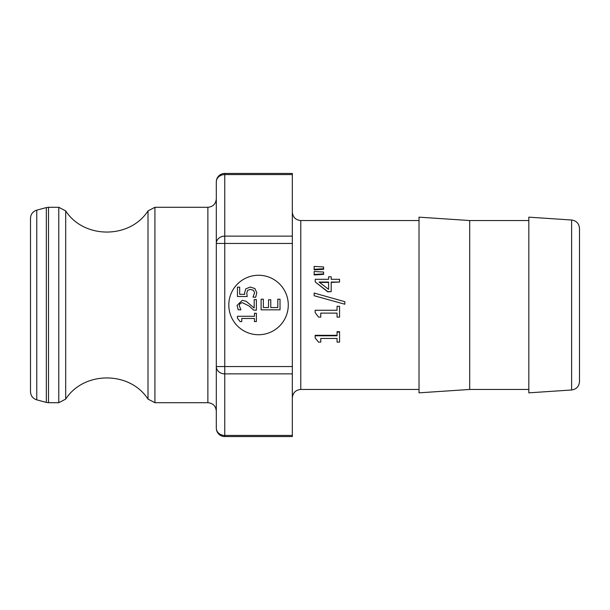 <?xml version="1.0" encoding="UTF-8"?>
<svg xmlns="http://www.w3.org/2000/svg" width="610" height="610" viewBox="0 0 610 610"><rect width="100%" height="100%" fill="white"/><g stroke="black" fill="none" stroke-linecap="round" stroke-linejoin="round"><path stroke-width="0.91" d="M314.15 274.477L314.15 271.473L323.613 272.06L323.613 273.882L314.15 274.477L314.15 274.957L323.613 274.37L323.613 273.882M328.577 289.346L319.099 282.049L328.577 282.049L328.577 289.346L328.577 282.415L319.571 282.415M328.577 276.795L331.2 276.795L331.2 279.304L339.556 279.304L339.556 282.049L331.2 282.049L331.2 291.633L327.768 291.633L315.233 281.934L315.233 279.304L328.577 279.304L328.577 276.795M328.577 279.304L328.577 277.237M331.2 291.633L327.768 291.847L315.233 281.934M339.556 282.049L331.2 282.415M331.2 277.237L331.2 279.304M337.071 306.319L339.556 306.319L339.556 317.116L337.071 317.116L337.071 313.121L320.768 313.121L320.768 317.116L318.542 317.116L315.156 312.564L315.156 310.261L337.071 310.261L337.071 306.304L339.556 306.319M315.156 310.261L337.071 310.261M337.071 316.925L337.071 313.121M337.071 332.084L339.556 332.084L339.556 342.126L337.071 342.126L337.071 338.458L320.768 338.458L320.768 342.126L318.542 342.126L315.156 337.94L315.156 335.797L337.071 335.797L337.071 331.657L339.556 331.657L339.556 332.084M315.156 335.797L315.156 335.317L337.071 335.317M337.071 341.066L337.071 338.458M314.15 295.583L314.15 293.044L344.841 301.698L344.841 304.222L314.15 295.736L344.841 304.222M314.15 269.307L314.15 266.387L323.613 266.959L323.613 268.728L314.15 269.307L314.15 269.872L323.613 269.3L323.613 268.728M250.367 287.066L254.927 288.576L256.779 292.739L255.704 297.207L253.02 297.207L254.583 292.708L253.44 290.261L250.352 289.384L247.629 290.352L246.753 293.158L247.21 296.513L237.458 296.513L237.458 287.18L239.684 287.18L239.684 294.325L244.732 294.325L244.618 292.769L245.799 288.82L250.367 287.066M256.383 313.273L256.383 321.569L254.446 321.569L254.446 318.481L241.766 318.481L241.766 321.569L240.035 321.569L237.397 318.054L237.397 316.293L254.446 316.293L254.446 313.273L256.383 313.273M256.383 299.64L256.383 310.147L253.699 310.147L249.147 306.037L242.399 302.659L240.02 303.505L239.257 305.587L240.897 309.788L238.197 309.788L237.061 305.419L242.262 300.349L246.043 301.218L254.187 308.012L254.187 299.64L256.383 299.64M280.028 309.827L261.111 309.827L261.111 299.19L263.352 299.19L263.352 307.562L268.53 307.562L268.53 299.754L270.771 299.754L270.771 307.562L277.794 307.562L277.794 299.19L280.028 299.19L280.028 309.827M288.278 305A29.73 29.73 0 0 1 243.68 330.75A29.73 29.73 0 0 1 243.68 279.25A29.73 29.73 0 0 1 288.278 305M579.5 305L579.5 228.437C579.073 223.573 576.45 220.759 571.616 220.012L571.616 389.988C576.45 389.241 579.073 386.427 579.5 381.563L579.5 305M571.616 220.012L528.824 217.16L528.824 392.84L571.616 389.988M224.762 436.562L224.762 435.433A8.448 7.312 180 0 1 216.314 428.121A8.448 8.448 0 0 0 224.762 436.562L292.327 436.562L292.327 173.438L224.762 173.438A8.448 8.448 0 0 0 216.314 181.879A8.448 7.312 0 0 1 224.762 174.567L224.762 173.438M216.314 181.879L216.314 243.443L224.762 243.443L224.762 236.123A8.448 7.312 180 0 0 216.314 243.443L216.314 366.557A8.448 7.312 0 0 0 224.762 373.877L224.762 366.557L216.314 366.557L216.314 428.121M154.925 207.293L148.009 210.892L148.009 399.108L154.925 402.707L154.925 207.293L207.873 207.293L207.873 402.707C212.997 403.202 215.818 406.024 216.314 411.148L216.314 366.557M30.5 305L30.5 391.696C30.752 395.829 32.833 398.543 36.76 399.855L36.76 210.145C32.833 211.456 30.752 214.171 30.5 218.304L30.5 305M469.7 389.462L469.7 220.538L419.024 217.16L419.024 392.84L469.7 389.462L528.824 389.462M419.024 389.462L300.776 389.462L300.776 220.538L419.024 220.538M292.327 435.433L224.762 435.433L224.762 373.877L292.327 373.877M292.327 366.557L224.762 366.557L224.762 243.443L292.327 243.443M292.327 236.123L224.762 236.123L224.762 174.567L292.327 174.567M36.76 210.145L46.322 207.583L46.322 402.417L48.503 402.707L48.503 207.293L58.781 207.293L58.781 402.707L65.697 399.108L65.697 210.892L58.781 207.293M300.776 220.538C295.644 220.035 292.83 217.221 292.327 212.089M300.776 389.462C295.644 389.965 292.83 392.779 292.327 397.911M207.873 207.293C212.997 206.798 215.818 203.976 216.314 198.852M154.925 402.707L207.873 402.707M36.76 399.855L46.322 402.417M46.322 207.583L48.503 207.293M48.503 402.707L58.781 402.707M148.009 399.108C129.838 370.895 83.867 370.895 65.697 399.108M148.009 210.892C129.838 239.105 83.867 239.105 65.697 210.892M469.7 220.538L528.824 220.538"/></g></svg>
